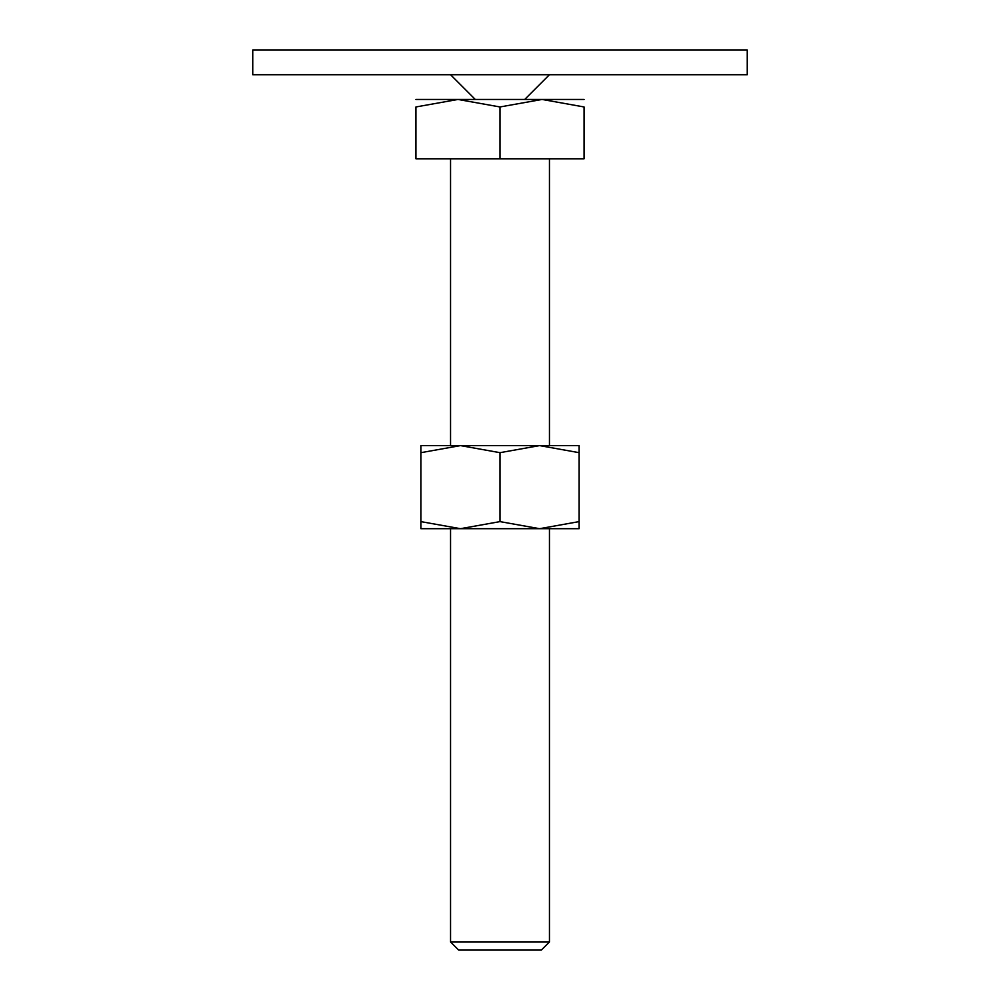<?xml version="1.0" encoding="UTF-8"?>
<svg xmlns="http://www.w3.org/2000/svg" width="1000" height="1000" viewBox="0 0 1000 1000"><rect width="100%" height="100%" fill="white"/><g stroke="black" fill="none" stroke-linecap="round" stroke-linejoin="round"><path stroke-width="1.5" d="M252.75 50L747.25 50L747.25 74.725L252.75 74.725L252.75 50M500 99.45L457.962 99.45L500 106.962L542.038 99.45L500 99.45M450.55 941.975L458.575 950L541.425 950L549.45 941.975L450.55 941.975L450.55 528.688M500 106.962L500 158.787L415.938 158.787L415.938 106.962L457.962 99.45L415.938 99.45M415.938 106.975C415.938 96.9 415.938 96.9 415.938 106.975M584.062 106.975C584.062 96.9 584.062 96.9 584.062 106.975M584.062 99.45L542.038 99.45L584.062 106.962L584.062 158.787L500 158.787M579.125 528.688L539.562 528.688L500 521.613L460.438 528.688L420.875 521.613C420.875 531.075 420.875 531.075 420.875 521.6L420.875 452.675C420.875 443.212 420.875 443.212 420.875 452.688L460.438 445.6L500 452.675L539.562 445.6L579.125 452.675C579.125 443.212 579.125 443.212 579.125 452.688L579.125 521.613C579.125 531.075 579.125 531.075 579.125 521.6L539.562 528.688L420.875 528.688M579.125 445.6L420.875 445.6M500 452.675L500 521.613M475.275 99.45L450.55 74.725M524.725 99.45L549.45 74.725M549.45 158.787L549.45 445.6M549.45 528.688L549.45 941.975M450.55 158.787L450.55 445.6"/></g></svg>
